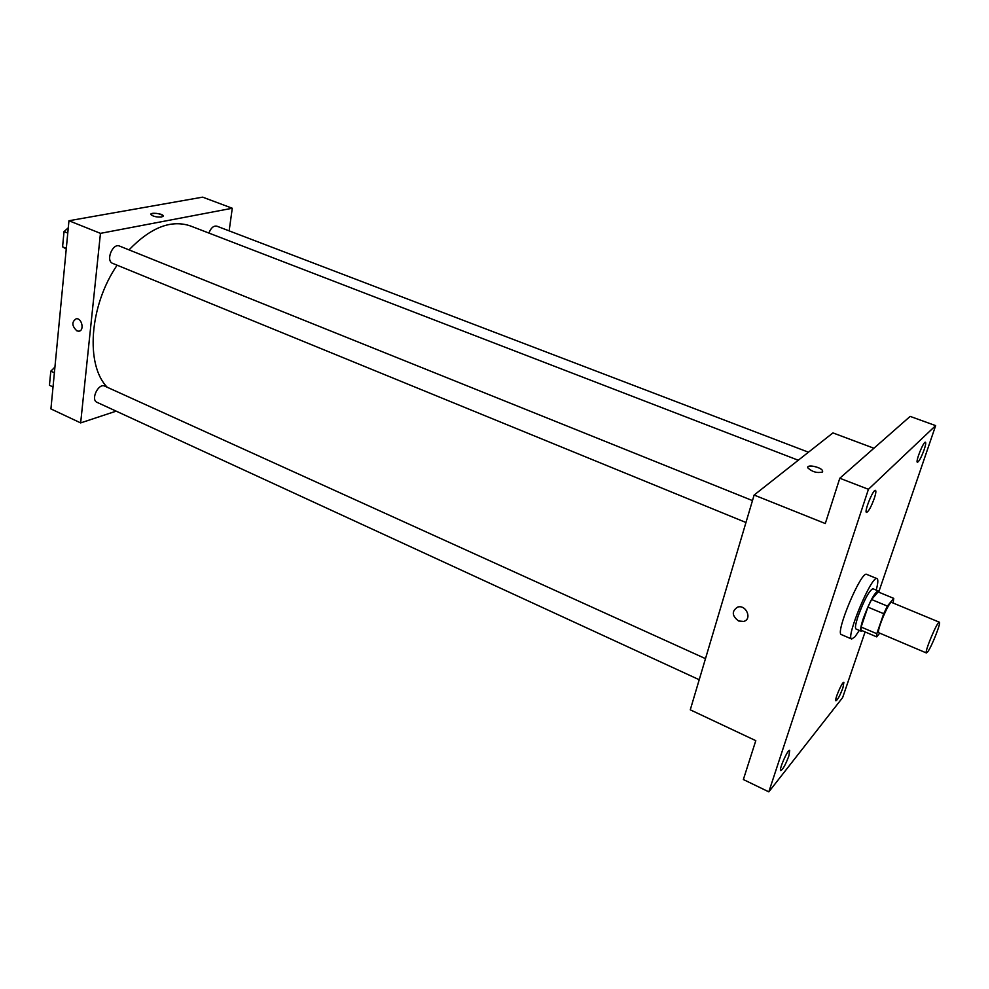 <?xml version="1.0" encoding="UTF-8"?>
<svg xmlns="http://www.w3.org/2000/svg" width="989" height="989" viewBox="0 0 989 989"><rect width="100%" height="100%" fill="white"/><g stroke="black" fill="none" stroke-linecap="round" stroke-linejoin="round"><path stroke-width="1.48" d="M927.769 651.776L926.433 652.975C923.998 652.901 937.597 620.523 939.352 622.205C941.343 622.205 931.885 646.312 927.769 651.776M926.433 652.975L878.85 632.775C875.846 632.441 889.259 600.484 891.596 602.4L939.352 622.205M893.129 603.03L893.747 598.37L887.368 606.096L883.709 613.712L876.798 633.702L876.711 636.879L879.728 633.133M883.709 613.712L867.897 607.098L861.11 627.038L876.798 633.702M861.11 627.038L861.11 630.228L876.711 636.879M867.897 607.098L871.569 599.532L887.368 606.096M893.747 598.37L878.133 591.917L871.569 599.532M878.553 592.09L878.059 590.866C874.4 592.807 869.479 602.029 863.298 618.508C860.776 626.111 860.059 630.339 861.135 631.18L862.297 630.735M861.135 631.18L855.967 628.979C854.867 628.126 855.572 623.898 858.069 616.308C864.225 599.841 869.158 590.643 872.867 588.715L878.059 590.866M859.305 630.401L854.966 636.817L851.69 639.03C845.162 638.264 871.915 574.51 877.045 578.627C878.319 579.381 878.047 583.201 876.217 590.099M851.69 639.03L841.416 634.617C834.654 633.739 861.332 570.171 866.698 574.386L877.045 578.627M924.196 449.575C921.352 457.264 919.09 461.504 917.409 462.296C915.196 462.073 923.639 440.983 925.444 442.231C926.063 442.751 925.642 445.198 924.196 449.575M842.937 687.788C840.044 695.465 837.708 699.804 835.952 700.818C834.048 700.533 842.368 681.124 843.877 682.348L842.937 687.788M788.888 755.893C785.649 764.534 782.942 769.442 780.778 770.616C778.528 770.171 787.912 748.871 789.704 750.342L788.888 755.893M874.387 498.122C871.222 506.788 868.602 511.56 866.512 512.438C863.854 512.055 873.275 488.863 875.488 490.371C876.229 490.952 875.871 493.536 874.387 498.122M878.702 592.151L935.656 425.616L868.429 489.295L768.824 791.855L842.628 697.604L865.091 631.934M873.917 448.24L832.936 432.91L754.125 495.044L690.273 709.818L755.794 740.662L743.357 779.53L768.824 791.855M935.656 425.616L910.152 416.394L839.797 478.243L868.429 489.295M839.797 478.243L825.296 523.54L754.125 495.044M738.56 620.981C731.86 615.764 731.563 611.128 737.67 607.073C746.275 604.366 752.481 619.361 743.629 621.426L738.56 620.981M822.304 472.087C817.013 473.237 812.216 471.864 807.914 467.97C805.788 463.965 821.105 466.907 822.551 470.764L822.304 472.087M807.828 467.142C808.322 464.237 821.377 467.451 822.551 470.776L822.638 471.592M738.573 620.981C731.86 615.751 731.563 611.128 737.683 607.073C746.275 604.366 752.481 619.361 743.629 621.426L738.573 620.981M107.245 387.255C85.338 365.126 89.208 305.873 117.122 265.188M129.003 249.883C150.773 227.359 171.27 219.385 190.506 225.974L798.271 460.244M745.966 522.501L112.672 263.371C105.403 260.911 112.598 242.775 119.545 246.076L752.481 500.595M699.211 679.727L97.009 402.325C90.358 399.766 98.48 382.768 104.735 386.118L705.478 658.637M208.902 233.058C210.941 227.878 213.587 225.579 216.863 226.172L808.458 452.208M229.151 230.87L232.279 208.246L100.458 233.355L80.653 422.909L116.158 411.152M232.279 208.246L202.621 197.145L68.958 220.745L100.458 233.355M68.958 220.745L50.921 408.914L80.653 422.909M76.882 330.858C71.74 325.863 71.554 321.821 76.314 318.718C82.124 318.062 84.584 331.117 78.675 331.191L76.882 330.858C71.74 325.863 71.554 321.821 76.314 318.718C82.124 318.062 84.584 331.117 78.675 331.191L76.882 330.858M161.763 216.987C156.781 217.296 153.147 216.492 150.897 214.588C149.5 212.153 162.443 213.414 163.259 215.775L161.763 216.987M150.835 214.279C154.593 212.647 158.735 213.142 163.259 215.787L163.309 216.097M54.914 367.24L50.798 371.147L49.45 385.29L53.023 386.946M50.798 371.147L54.383 372.791M50.142 377.971L50.575 373.496M52.578 369.453L54.927 367.043M68.278 227.816L64.025 231.574L62.579 246.817L66.238 249.043M64.025 231.574L67.771 233.095M62.579 246.817L66.312 248.35M63.271 239.573L63.729 234.739"/></g></svg>
